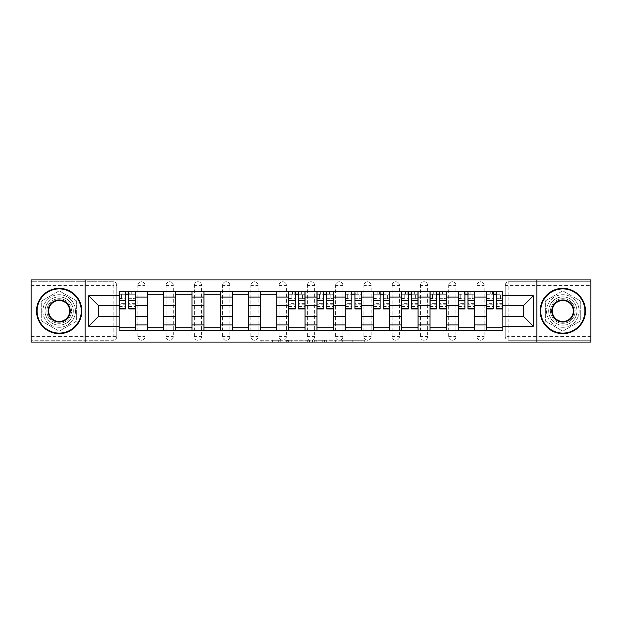 <?xml version="1.0" encoding="UTF-8"?>
<svg xmlns="http://www.w3.org/2000/svg" width="622" height="622" viewBox="0 0 622 622"><rect width="100%" height="100%" fill="white"/><g stroke="black" fill="none" stroke-linecap="round" stroke-linejoin="round"><path stroke-width="0.47" stroke-dasharray="3.11 2.33" d="M282.015 342.069L261.878 342.069L282.015 342.069L282.015 340.257L272.63 340.257L272.63 342.069L272.63 340.257L282.015 340.257L282.015 342.069L282.015 340.257L272.63 340.257L272.63 342.069L272.63 340.257L282.015 340.257L261.878 340.257L282.015 340.257M476.95 285.366A3.623 3.623 0 0 1 480.573 281.743A3.623 3.623 0 0 1 484.196 285.366A3.623 3.623 0 0 0 480.573 281.743A3.623 3.623 0 0 0 476.95 285.366L476.95 336.634A3.623 3.623 0 0 0 480.573 340.257A3.623 3.623 0 0 0 484.196 336.634L484.196 285.366A3.623 3.623 0 0 0 480.573 281.743A3.623 3.623 0 0 0 476.95 285.366L476.95 336.634A3.623 3.623 0 0 0 480.573 340.257A3.623 3.623 0 0 0 484.196 336.634L484.196 285.366L476.95 285.366M448.687 285.366A3.623 3.623 0 0 1 452.311 281.743A3.623 3.623 0 0 1 455.934 285.366A3.623 3.623 0 0 0 452.311 281.743A3.623 3.623 0 0 0 448.687 285.366L448.687 336.634A3.623 3.623 0 0 0 452.311 340.257A3.623 3.623 0 0 0 455.934 336.634L455.934 285.366A3.623 3.623 0 0 0 452.311 281.743A3.623 3.623 0 0 0 448.687 285.366L448.687 336.634A3.623 3.623 0 0 0 452.311 340.257A3.623 3.623 0 0 0 455.934 336.634L455.934 285.366L448.687 285.366M420.425 285.366A3.623 3.623 0 0 1 424.048 281.743A3.623 3.623 0 0 1 427.672 285.366A3.623 3.623 0 0 0 424.048 281.743A3.623 3.623 0 0 0 420.425 285.366L420.425 336.634A3.623 3.623 0 0 0 424.048 340.257A3.623 3.623 0 0 0 427.672 336.634L427.672 285.366A3.623 3.623 0 0 0 424.048 281.743A3.623 3.623 0 0 0 420.425 285.366L420.425 336.634A3.623 3.623 0 0 0 424.048 340.257A3.623 3.623 0 0 0 427.672 336.634L427.672 285.366L420.425 285.366M392.163 285.366A3.623 3.623 0 0 1 395.786 281.743A3.623 3.623 0 0 1 399.41 285.366A3.623 3.623 0 0 0 395.786 281.743A3.623 3.623 0 0 0 392.163 285.366L392.163 336.634A3.623 3.623 0 0 0 395.786 340.257A3.623 3.623 0 0 0 399.41 336.634L399.41 285.366A3.623 3.623 0 0 0 395.786 281.743A3.623 3.623 0 0 0 392.163 285.366L392.163 336.634A3.623 3.623 0 0 0 395.786 340.257A3.623 3.623 0 0 0 399.41 336.634L399.41 285.366L392.163 285.366M363.901 285.366A3.623 3.623 0 0 1 367.524 281.743A3.623 3.623 0 0 1 371.147 285.366A3.623 3.623 0 0 0 367.524 281.743A3.623 3.623 0 0 0 363.901 285.366L363.901 336.634A3.623 3.623 0 0 0 367.524 340.257A3.623 3.623 0 0 0 371.147 336.634L371.147 285.366A3.623 3.623 0 0 0 367.524 281.743A3.623 3.623 0 0 0 363.901 285.366L363.901 336.634A3.623 3.623 0 0 0 367.524 340.257A3.623 3.623 0 0 0 371.147 336.634L371.147 285.366L363.901 285.366M335.639 285.366A3.623 3.623 0 0 1 339.262 281.743A3.623 3.623 0 0 1 342.885 285.366A3.623 3.623 0 0 0 339.262 281.743A3.623 3.623 0 0 0 335.639 285.366L335.639 336.634A3.623 3.623 0 0 0 339.262 340.257A3.623 3.623 0 0 0 342.885 336.634L342.885 285.366A3.623 3.623 0 0 0 339.262 281.743A3.623 3.623 0 0 0 335.639 285.366L335.639 336.634A3.623 3.623 0 0 0 339.262 340.257A3.623 3.623 0 0 0 342.885 336.634L342.885 285.366L335.639 285.366M307.377 285.366A3.623 3.623 0 0 1 311 281.743A3.623 3.623 0 0 1 314.623 285.366A3.623 3.623 0 0 0 311 281.743A3.623 3.623 0 0 0 307.377 285.366L307.377 336.634A3.623 3.623 0 0 0 311 340.257A3.623 3.623 0 0 0 314.623 336.634L314.623 285.366A3.623 3.623 0 0 0 311 281.743A3.623 3.623 0 0 0 307.377 285.366L307.377 336.634A3.623 3.623 0 0 0 311 340.257A3.623 3.623 0 0 0 314.623 336.634L314.623 285.366L307.377 285.366M279.115 285.366A3.623 3.623 0 0 1 282.738 281.743A3.623 3.623 0 0 1 286.361 285.366A3.623 3.623 0 0 0 282.738 281.743A3.623 3.623 0 0 0 279.115 285.366L279.115 336.634A3.623 3.623 0 0 0 282.738 340.257A3.623 3.623 0 0 0 286.361 336.634L286.361 285.366A3.623 3.623 0 0 0 282.738 281.743A3.623 3.623 0 0 0 279.115 285.366L279.115 336.634A3.623 3.623 0 0 0 282.738 340.257A3.623 3.623 0 0 0 286.361 336.634L286.361 285.366L279.115 285.366M250.853 285.366A3.623 3.623 0 0 1 254.476 281.743A3.623 3.623 0 0 1 258.099 285.366A3.623 3.623 0 0 0 254.476 281.743A3.623 3.623 0 0 0 250.853 285.366L250.853 336.634A3.623 3.623 0 0 0 254.476 340.257A3.623 3.623 0 0 0 258.099 336.634L258.099 285.366A3.623 3.623 0 0 0 254.476 281.743A3.623 3.623 0 0 0 250.853 285.366L250.853 336.634A3.623 3.623 0 0 0 254.476 340.257A3.623 3.623 0 0 0 258.099 336.634L258.099 285.366L250.853 285.366M222.59 285.366A3.623 3.623 0 0 1 226.214 281.743A3.623 3.623 0 0 1 229.837 285.366A3.623 3.623 0 0 0 226.214 281.743A3.623 3.623 0 0 0 222.59 285.366L222.59 336.634A3.623 3.623 0 0 0 226.214 340.257A3.623 3.623 0 0 0 229.837 336.634L229.837 285.366A3.623 3.623 0 0 0 226.214 281.743A3.623 3.623 0 0 0 222.59 285.366L222.59 336.634A3.623 3.623 0 0 0 226.214 340.257A3.623 3.623 0 0 0 229.837 336.634L229.837 285.366L222.59 285.366M194.328 285.366A3.623 3.623 0 0 1 197.951 281.743A3.623 3.623 0 0 1 201.575 285.366A3.623 3.623 0 0 0 197.951 281.743A3.623 3.623 0 0 0 194.328 285.366L194.328 336.634A3.623 3.623 0 0 0 197.951 340.257A3.623 3.623 0 0 0 201.575 336.634L201.575 285.366A3.623 3.623 0 0 0 197.951 281.743A3.623 3.623 0 0 0 194.328 285.366L194.328 336.634A3.623 3.623 0 0 0 197.951 340.257A3.623 3.623 0 0 0 201.575 336.634L201.575 285.366L194.328 285.366M166.066 285.366A3.623 3.623 0 0 1 169.689 281.743A3.623 3.623 0 0 1 173.313 285.366A3.623 3.623 0 0 0 169.689 281.743A3.623 3.623 0 0 0 166.066 285.366L166.066 336.634A3.623 3.623 0 0 0 169.689 340.257A3.623 3.623 0 0 0 173.313 336.634L173.313 285.366A3.623 3.623 0 0 0 169.689 281.743A3.623 3.623 0 0 0 166.066 285.366L166.066 336.634A3.623 3.623 0 0 0 169.689 340.257A3.623 3.623 0 0 0 173.313 336.634L173.313 285.366L166.066 285.366M137.804 285.366A3.623 3.623 0 0 1 141.427 281.743A3.623 3.623 0 0 1 145.05 285.366A3.623 3.623 0 0 0 141.427 281.743A3.623 3.623 0 0 0 137.804 285.366L137.804 336.634A3.623 3.623 0 0 0 141.427 340.257A3.623 3.623 0 0 0 145.05 336.634L145.05 285.366A3.623 3.623 0 0 0 141.427 281.743A3.623 3.623 0 0 0 137.804 285.366L137.804 336.634A3.623 3.623 0 0 0 141.427 340.257A3.623 3.623 0 0 0 145.05 336.634L145.05 285.366L137.804 285.366M59.183 325.127A14.127 14.127 0 0 1 45.048 311A14.127 14.127 0 0 1 59.183 296.873A14.127 14.127 0 0 1 73.31 311A14.127 14.127 0 0 1 59.183 325.127A14.127 14.127 0 0 1 45.048 311A14.127 14.127 0 0 1 59.183 296.873A14.127 14.127 0 0 1 73.31 311A14.127 14.127 0 0 1 59.183 325.127M562.817 325.127A14.127 14.127 0 0 1 548.69 311A14.127 14.127 0 0 1 562.817 296.873A14.127 14.127 0 0 1 576.952 311A14.127 14.127 0 0 1 562.817 325.127A14.127 14.127 0 0 1 548.69 311A14.127 14.127 0 0 1 562.817 296.873A14.127 14.127 0 0 1 576.952 311A14.127 14.127 0 0 1 562.817 325.127M362.968 342.069L341.983 342.069L362.968 342.069L362.968 340.257L353.988 340.257L364.749 340.257L364.749 342.069L364.749 340.257L341.983 340.257L364.749 340.257L364.749 342.069L364.749 340.257L362.968 340.257L362.968 342.069M352.207 342.069L342.699 342.069L352.207 342.069L352.207 340.257L353.988 340.257L352.207 340.257L352.207 342.069L352.207 340.257L342.699 340.257L342.699 342.069L342.699 340.257L352.207 340.257L352.207 342.069M340.211 342.069L341.983 342.069L340.211 342.069L340.211 340.257L341.983 340.257L340.211 340.257L340.211 342.069M260.097 342.069L261.878 342.069L260.097 342.069L260.097 340.257L261.878 340.257L260.097 340.257L260.097 342.069M590.9 336.634L508.835 336.634L508.835 340.257L590.9 340.257L590.9 342.069L31.1 342.069L31.1 340.257L113.165 340.257A3.623 3.623 0 0 0 116.788 336.634L116.788 285.366A3.623 3.623 0 0 0 113.165 281.743A3.623 3.623 0 0 1 116.788 285.366A3.623 3.623 0 0 0 113.165 281.743L31.1 281.743L31.1 279.931L590.9 279.931L590.9 281.743L508.835 281.743A3.623 3.623 0 0 0 505.212 285.366L505.212 336.634A3.623 3.623 0 0 0 508.835 340.257A3.623 3.623 0 0 1 505.212 336.634A3.623 3.623 0 0 0 508.835 340.257L590.9 340.257L590.9 281.743L508.835 281.743A3.623 3.623 0 0 0 505.212 285.366L505.212 336.634L508.835 336.634L508.835 285.366L590.9 285.366M309.445 342.069L307.665 342.069L309.445 342.069L309.445 340.257L309.445 342.069M286.68 342.069L307.665 342.069L284.907 342.069L286.68 342.069L286.68 340.257L309.445 340.257L284.907 340.257L284.907 342.069L284.907 340.257L286.68 340.257L286.68 342.069M314.335 342.069L337.093 342.069L312.555 342.069L314.335 342.069L314.335 340.257L337.093 340.257L337.093 342.069L337.093 340.257L326.34 340.257L326.34 342.069M116.788 336.634L116.788 285.366L113.165 285.366L113.165 336.634L31.1 336.634L31.1 340.257L113.165 340.257A3.623 3.623 0 0 0 116.788 336.634A3.623 3.623 0 0 1 113.165 340.257L113.165 336.634L116.788 336.634M31.1 285.366L113.165 285.366L113.165 281.743L31.1 281.743L31.1 336.634M486.552 291.524L502.856 291.524L502.856 294.245L486.552 294.245L486.552 291.524L474.594 291.524L474.594 294.245L458.29 294.245L458.29 291.524L446.332 291.524L446.332 294.245L430.027 294.245L430.027 291.524L418.07 291.524L418.07 294.245L401.765 294.245L401.765 291.524L389.807 291.524L389.807 294.245L373.503 294.245L373.503 291.524L361.545 291.524L361.545 294.245L345.241 294.245L345.241 291.524L333.283 291.524L333.283 294.245L316.979 294.245L316.979 291.524L305.021 291.524L305.021 294.245L288.717 294.245L288.717 291.524L276.759 291.524L276.759 294.245L260.455 294.245L260.455 291.524L248.497 291.524L248.497 294.245L232.193 294.245L232.193 291.524L220.235 291.524L220.235 294.245L203.93 294.245L203.93 291.524L191.973 291.524L191.973 294.245L175.668 294.245L175.668 291.524L163.71 291.524L163.71 294.245L147.406 294.245L147.406 291.524L135.448 291.524L135.448 294.245L119.144 294.245L119.144 327.755L135.448 327.755L135.448 294.245M135.448 327.755L135.448 330.476L147.406 330.476L147.406 327.755L163.71 327.755L163.71 294.245M147.406 294.245L147.406 327.755M163.71 327.755L163.71 330.476L175.668 330.476L175.668 327.755L191.973 327.755L191.973 294.245M175.668 294.245L175.668 327.755M191.973 327.755L191.973 330.476L203.93 330.476L203.93 327.755L220.235 327.755L220.235 294.245M203.93 294.245L203.93 327.755M220.235 327.755L220.235 330.476L232.193 330.476L232.193 327.755L248.497 327.755L248.497 294.245M232.193 294.245L232.193 327.755M248.497 327.755L248.497 330.476L260.455 330.476L260.455 327.755L276.759 327.755L276.759 294.245M260.455 294.245L260.455 327.755M276.759 327.755L276.759 330.476L288.717 330.476L288.717 327.755L305.021 327.755L305.021 294.245M288.717 294.245L288.717 327.755M305.021 327.755L305.021 330.476L316.979 330.476L316.979 327.755L333.283 327.755L333.283 294.245M316.979 294.245L316.979 327.755M333.283 327.755L333.283 330.476L345.241 330.476L345.241 327.755L361.545 327.755L361.545 294.245M345.241 294.245L345.241 327.755M361.545 327.755L361.545 330.476L373.503 330.476L373.503 327.755L389.807 327.755L389.807 294.245M373.503 294.245L373.503 327.755M389.807 327.755L389.807 330.476L401.765 330.476L401.765 327.755L418.07 327.755L418.07 294.245M401.765 294.245L401.765 327.755M418.07 327.755L418.07 330.476L430.027 330.476L430.027 327.755L446.332 327.755L446.332 294.245M430.027 294.245L430.027 327.755M446.332 327.755L446.332 330.476L458.29 330.476L458.29 327.755L474.594 327.755L474.594 294.245M458.29 294.245L458.29 327.755M474.594 327.755L474.594 330.476L486.552 330.476L486.552 327.755L502.856 327.755L502.856 294.245M486.552 294.245L486.552 327.755M474.594 316.614L486.552 316.614M446.332 316.614L458.29 316.614M418.07 316.614L430.027 316.614M389.807 316.614L401.765 316.614M361.545 316.614L373.503 316.614M333.283 316.614L345.241 316.614M305.021 316.614L316.979 316.614M276.759 316.614L288.717 316.614M248.497 316.614L260.455 316.614M220.235 316.614L232.193 316.614M191.973 316.614L203.93 316.614M163.71 316.614L175.668 316.614M135.448 316.614L147.406 316.614M486.552 305.386L474.594 305.386M458.29 305.386L446.332 305.386M430.027 305.386L418.07 305.386M401.765 305.386L389.807 305.386M373.503 305.386L361.545 305.386M345.241 305.386L333.283 305.386M316.979 305.386L305.021 305.386M288.717 305.386L276.759 305.386M260.455 305.386L248.497 305.386M232.193 305.386L220.235 305.386M203.93 305.386L191.973 305.386M175.668 305.386L163.71 305.386M147.406 305.386L135.448 305.386M119.144 305.386L98.315 305.386L98.315 316.614L119.144 316.614M85.09 342.069L85.09 279.931M76.661 300.908L59.183 290.816L41.697 300.908L41.697 321.092L59.183 331.184L76.661 321.092L76.661 300.908L59.183 290.816L41.697 300.908L41.697 321.092L59.183 331.184L76.661 321.092L76.661 300.908M536.91 342.069L536.91 279.931M580.303 300.908L562.817 290.816L545.338 300.908L545.338 321.092L562.817 331.184L580.303 321.092L580.303 300.908L562.817 290.816L545.338 300.908L545.338 321.092L562.817 331.184L580.303 321.092L580.303 300.908M502.856 316.614L523.685 316.614L523.685 305.386L502.856 305.386M135.448 330.476L119.144 330.476L119.144 327.755M119.144 294.245L119.144 291.524L135.448 291.524M147.406 291.524L163.71 291.524M175.668 291.524L191.973 291.524M203.93 291.524L220.235 291.524M232.193 291.524L248.497 291.524M260.455 291.524L276.759 291.524M288.717 291.524L305.021 291.524M316.979 291.524L333.283 291.524M345.241 291.524L361.545 291.524M373.503 291.524L389.807 291.524M401.765 291.524L418.07 291.524M430.027 291.524L446.332 291.524M458.29 291.524L474.594 291.524M502.856 327.755L502.856 330.476L486.552 330.476M474.594 330.476L458.29 330.476M446.332 330.476L430.027 330.476M418.07 330.476L401.765 330.476M389.807 330.476L373.503 330.476M361.545 330.476L345.241 330.476M333.283 330.476L316.979 330.476M305.021 330.476L288.717 330.476M276.759 330.476L260.455 330.476M248.497 330.476L232.193 330.476M220.235 330.476L203.93 330.476M191.973 330.476L175.668 330.476M163.71 330.476L147.406 330.476M119.237 294.245L125.761 294.245M128.84 294.245L135.363 294.245M484.196 336.634A3.623 3.623 0 0 1 480.573 340.257A3.623 3.623 0 0 1 476.95 336.634L484.196 336.634M455.934 336.634A3.623 3.623 0 0 1 452.311 340.257A3.623 3.623 0 0 1 448.687 336.634L455.934 336.634M427.672 336.634A3.623 3.623 0 0 1 424.048 340.257A3.623 3.623 0 0 1 420.425 336.634L427.672 336.634M399.41 336.634A3.623 3.623 0 0 1 395.786 340.257A3.623 3.623 0 0 1 392.163 336.634L399.41 336.634M371.147 336.634A3.623 3.623 0 0 1 367.524 340.257A3.623 3.623 0 0 1 363.901 336.634L371.147 336.634M342.885 336.634A3.623 3.623 0 0 1 339.262 340.257A3.623 3.623 0 0 1 335.639 336.634L342.885 336.634M314.623 336.634A3.623 3.623 0 0 1 311 340.257A3.623 3.623 0 0 1 307.377 336.634L314.623 336.634M286.361 336.634A3.623 3.623 0 0 1 282.738 340.257A3.623 3.623 0 0 1 279.115 336.634L286.361 336.634M258.099 336.634A3.623 3.623 0 0 1 254.476 340.257A3.623 3.623 0 0 1 250.853 336.634L258.099 336.634M229.837 336.634A3.623 3.623 0 0 1 226.214 340.257A3.623 3.623 0 0 1 222.59 336.634L229.837 336.634M201.575 336.634A3.623 3.623 0 0 1 197.951 340.257A3.623 3.623 0 0 1 194.328 336.634L201.575 336.634M173.313 336.634A3.623 3.623 0 0 1 169.689 340.257A3.623 3.623 0 0 1 166.066 336.634L173.313 336.634M145.05 336.634A3.623 3.623 0 0 1 141.427 340.257A3.623 3.623 0 0 1 137.804 336.634L145.05 336.634M288.81 294.245L295.326 294.245M298.412 294.245L304.928 294.245M317.072 294.245L323.588 294.245M326.674 294.245L333.19 294.245M345.334 294.245L351.85 294.245M354.929 294.245L361.452 294.245M373.589 294.245L380.112 294.245M383.191 294.245L389.714 294.245M401.851 294.245L408.374 294.245M411.453 294.245L417.976 294.245M430.113 294.245L436.636 294.245M439.715 294.245L446.238 294.245M458.375 294.245L464.898 294.245M467.977 294.245L474.5 294.245M486.637 294.245L493.16 294.245M496.239 294.245L502.763 294.245M288.639 342.069L291.22 342.069L288.639 342.069L288.639 340.257L287.395 340.257L287.395 342.069L287.395 340.257L291.22 340.257L288.639 340.257L288.639 342.069M291.22 342.069L296.904 342.069L291.22 342.069L291.22 340.257L296.904 340.257L296.904 342.069L296.904 340.257L291.22 340.257L291.22 342.069M314.335 340.257L324.56 340.257L324.56 342.069L324.56 340.257L322.779 340.257L324.56 340.257L324.56 342.069L324.56 340.257L326.34 340.257M315.043 340.257L315.043 342.069L315.043 340.257M312.555 340.257L312.555 342.069L312.555 340.257M135.363 303.342L128.84 303.342L128.84 294.058L135.363 294.058L135.363 291.702L129.384 291.702L129.384 294.058L135.363 294.058L133.007 294.058L133.007 298.591L135.363 298.591L135.363 294.058L135.363 298.591L133.007 298.591L133.007 294.058L135.363 294.058L135.363 308.916M119.237 306.56L125.761 306.56L125.761 303.342L119.237 303.342L119.237 294.058L129.384 294.058L129.384 291.702L119.237 291.702L119.237 298.591L121.593 298.591L121.593 294.058L119.237 294.058L119.237 298.591L121.593 298.591L121.593 294.058L119.237 294.058L125.761 294.058L125.761 291.702M128.84 303.342L128.84 304.803L135.363 304.803M128.84 304.803L128.84 308.916M119.237 298.288L125.761 298.288L125.761 294.058M125.761 298.288L125.761 306.56M125.761 303.342L125.761 308.916M119.237 303.342L119.237 304.803L125.761 304.803M119.237 304.803L119.237 308.916M128.84 294.058L128.84 291.702M125.216 291.702L125.216 294.058L125.216 291.702M59.183 288.351A22.649 22.649 0 0 1 81.824 311A22.649 22.649 0 0 1 59.183 333.649A22.649 22.649 0 0 1 36.535 311A22.649 22.649 0 0 1 59.183 288.351A22.649 22.649 0 0 1 81.824 311A22.649 22.649 0 0 1 59.183 333.649A22.649 22.649 0 0 1 36.535 311A22.649 22.649 0 0 1 59.183 288.351A22.649 22.649 0 0 1 81.824 311A22.649 22.649 0 0 1 59.183 333.649A22.649 22.649 0 0 1 36.535 311A22.649 22.649 0 0 1 59.183 288.351M59.183 327.304A16.304 16.304 0 0 0 75.487 311A16.304 16.304 0 0 0 59.183 294.696A16.304 16.304 0 0 1 75.487 311A16.304 16.304 0 0 1 59.183 327.304A16.304 16.304 0 0 1 42.879 311A16.304 16.304 0 0 1 59.183 294.696A16.304 16.304 0 0 0 42.879 311A16.304 16.304 0 0 0 59.183 327.304M59.183 321.504A10.504 10.504 0 0 1 48.672 311A10.504 10.504 0 0 1 59.183 300.496A10.504 10.504 0 0 1 69.687 311A10.504 10.504 0 0 1 59.183 321.504M59.183 298.684A12.316 12.316 0 0 1 71.499 311A12.316 12.316 0 0 1 59.183 323.316A12.316 12.316 0 0 1 46.86 311A12.316 12.316 0 0 1 59.183 298.684A12.316 12.316 0 0 1 71.499 311A12.316 12.316 0 0 1 59.183 323.316A12.316 12.316 0 0 1 46.86 311A12.316 12.316 0 0 1 59.183 298.684M562.817 288.351A22.649 22.649 0 0 1 585.465 311A22.649 22.649 0 0 1 562.817 333.649A22.649 22.649 0 0 1 540.176 311A22.649 22.649 0 0 1 562.817 288.351A22.649 22.649 0 0 1 585.465 311A22.649 22.649 0 0 1 562.817 333.649A22.649 22.649 0 0 1 540.176 311A22.649 22.649 0 0 1 562.817 288.351A22.649 22.649 0 0 1 585.465 311A22.649 22.649 0 0 1 562.817 333.649A22.649 22.649 0 0 1 540.176 311A22.649 22.649 0 0 1 562.817 288.351M562.817 327.304A16.304 16.304 0 0 0 579.121 311A16.304 16.304 0 0 0 562.817 294.696A16.304 16.304 0 0 1 579.121 311A16.304 16.304 0 0 1 562.817 327.304A16.304 16.304 0 0 1 546.513 311A16.304 16.304 0 0 1 562.817 294.696A16.304 16.304 0 0 0 546.513 311A16.304 16.304 0 0 0 562.817 327.304M562.817 321.504A10.504 10.504 0 0 1 552.313 311A10.504 10.504 0 0 1 562.817 300.496A10.504 10.504 0 0 1 573.328 311A10.504 10.504 0 0 1 562.817 321.504M562.817 298.684A12.316 12.316 0 0 1 575.14 311A12.316 12.316 0 0 1 562.817 323.316A12.316 12.316 0 0 1 550.501 311A12.316 12.316 0 0 1 562.817 298.684A12.316 12.316 0 0 1 575.14 311A12.316 12.316 0 0 1 562.817 323.316A12.316 12.316 0 0 1 550.501 311A12.316 12.316 0 0 1 562.817 298.684M304.928 303.342L298.412 303.342L298.412 294.058L304.928 294.058L304.928 291.702L298.949 291.702L298.949 294.058L304.928 294.058L302.58 294.058L302.58 298.591L304.928 298.591L304.928 294.058L304.928 298.591L302.58 298.591L302.58 294.058L304.928 294.058L304.928 308.916M288.81 306.56L295.326 306.56L295.326 303.342L288.81 303.342L288.81 294.058L298.949 294.058L298.949 291.702L288.81 291.702L288.81 298.591L291.166 298.591L291.166 294.058L288.81 294.058L288.81 298.591L291.166 298.591L291.166 294.058L288.81 294.058L295.326 294.058L295.326 291.702M298.412 303.342L298.412 304.803L304.928 304.803M298.412 304.803L298.412 308.916M288.81 298.288L295.326 298.288L295.326 294.058M295.326 298.288L295.326 306.56M295.326 303.342L295.326 308.916M288.81 303.342L288.81 304.803L295.326 304.803M288.81 304.803L288.81 308.916M298.412 294.058L298.412 291.702M294.789 291.702L294.789 294.058L294.789 291.702M333.19 303.342L326.674 303.342L326.674 294.058L333.19 294.058L333.19 291.702L327.211 291.702L327.211 294.058L333.19 294.058L330.834 294.058L330.834 298.591L333.19 298.591L333.19 294.058L333.19 298.591L330.834 298.591L330.834 294.058L333.19 294.058L333.19 308.916M317.072 306.56L323.588 306.56L323.588 303.342L317.072 303.342L317.072 294.058L327.211 294.058L327.211 291.702L317.072 291.702L317.072 298.591L319.42 298.591L319.42 294.058L317.072 294.058L317.072 298.591L319.42 298.591L319.42 294.058L317.072 294.058L323.588 294.058L323.588 291.702M326.674 303.342L326.674 304.803L333.19 304.803M326.674 304.803L326.674 308.916M317.072 298.288L323.588 298.288L323.588 294.058M323.588 298.288L323.588 306.56M323.588 303.342L323.588 308.916M317.072 303.342L317.072 304.803L323.588 304.803M317.072 304.803L317.072 308.916M326.674 294.058L326.674 291.702M323.051 291.702L323.051 294.058L323.051 291.702M361.452 303.342L354.929 303.342L354.929 294.058L361.452 294.058L361.452 291.702L355.473 291.702L355.473 294.058L361.452 294.058L359.096 294.058L359.096 298.591L361.452 298.591L361.452 294.058L361.452 298.591L359.096 298.591L359.096 294.058L361.452 294.058L361.452 308.916M345.334 306.56L351.85 306.56L351.85 303.342L345.334 303.342L345.334 294.058L355.473 294.058L355.473 291.702L345.334 291.702L345.334 298.591L347.682 298.591L347.682 294.058L345.334 294.058L345.334 298.591L347.682 298.591L347.682 294.058L345.334 294.058L351.85 294.058L351.85 291.702M354.929 303.342L354.929 304.803L361.452 304.803M354.929 304.803L354.929 308.916M345.334 298.288L351.85 298.288L351.85 294.058M351.85 298.288L351.85 306.56M351.85 303.342L351.85 308.916M345.334 303.342L345.334 304.803L351.85 304.803M345.334 304.803L345.334 308.916M354.929 294.058L354.929 291.702M351.306 291.702L351.306 294.058L351.306 291.702M389.714 303.342L383.191 303.342L383.191 294.058L389.714 294.058L389.714 291.702L383.735 291.702L383.735 294.058L389.714 294.058L387.358 294.058L387.358 298.591L389.714 298.591L389.714 294.058L389.714 298.591L387.358 298.591L387.358 294.058L389.714 294.058L389.714 308.916M373.589 306.56L380.112 306.56L380.112 303.342L373.589 303.342L373.589 294.058L383.735 294.058L383.735 291.702L373.589 291.702L373.589 298.591L375.945 298.591L375.945 294.058L373.589 294.058L373.589 298.591L375.945 298.591L375.945 294.058L373.589 294.058L380.112 294.058L380.112 291.702M383.191 303.342L383.191 304.803L389.714 304.803M383.191 304.803L383.191 308.916M373.589 298.288L380.112 298.288L380.112 294.058M380.112 298.288L380.112 306.56M380.112 303.342L380.112 308.916M373.589 303.342L373.589 304.803L380.112 304.803M373.589 304.803L373.589 308.916M383.191 294.058L383.191 291.702M379.568 291.702L379.568 294.058L379.568 291.702M417.976 303.342L411.453 303.342L411.453 294.058L417.976 294.058L417.976 291.702L411.997 291.702L411.997 294.058L417.976 294.058L415.62 294.058L415.62 298.591L417.976 298.591L417.976 294.058L417.976 298.591L415.62 298.591L415.62 294.058L417.976 294.058L417.976 308.916M401.851 306.56L408.374 306.56L408.374 303.342L401.851 303.342L401.851 294.058L411.997 294.058L411.997 291.702L401.851 291.702L401.851 298.591L404.207 298.591L404.207 294.058L401.851 294.058L401.851 298.591L404.207 298.591L404.207 294.058L401.851 294.058L408.374 294.058L408.374 291.702M411.453 303.342L411.453 304.803L417.976 304.803M411.453 304.803L411.453 308.916M401.851 298.288L408.374 298.288L408.374 294.058M408.374 298.288L408.374 306.56M408.374 303.342L408.374 308.916M401.851 303.342L401.851 304.803L408.374 304.803M401.851 304.803L401.851 308.916M411.453 294.058L411.453 291.702M407.83 291.702L407.83 294.058L407.83 291.702M446.238 303.342L439.715 303.342L439.715 294.058L446.238 294.058L446.238 291.702L440.259 291.702L440.259 294.058L446.238 294.058L443.883 294.058L443.883 298.591L446.238 298.591L446.238 294.058L446.238 298.591L443.883 298.591L443.883 294.058L446.238 294.058L446.238 308.916M430.113 306.56L436.636 306.56L436.636 303.342L430.113 303.342L430.113 294.058L440.259 294.058L440.259 291.702L430.113 291.702L430.113 298.591L432.469 298.591L432.469 294.058L430.113 294.058L430.113 298.591L432.469 298.591L432.469 294.058L430.113 294.058L436.636 294.058L436.636 291.702M439.715 303.342L439.715 304.803L446.238 304.803M439.715 304.803L439.715 308.916M430.113 298.288L436.636 298.288L436.636 294.058M436.636 298.288L436.636 306.56M436.636 303.342L436.636 308.916M430.113 303.342L430.113 304.803L436.636 304.803M430.113 304.803L430.113 308.916M439.715 294.058L439.715 291.702M436.092 291.702L436.092 294.058L436.092 291.702M474.5 303.342L467.977 303.342L467.977 294.058L474.5 294.058L474.5 291.702L468.522 291.702L468.522 294.058L474.5 294.058L472.145 294.058L472.145 298.591L474.5 298.591L474.5 294.058L474.5 298.591L472.145 298.591L472.145 294.058L474.5 294.058L474.5 308.916M458.375 306.56L464.898 306.56L464.898 303.342L458.375 303.342L458.375 294.058L468.522 294.058L468.522 291.702L458.375 291.702L458.375 298.591L460.731 298.591L460.731 294.058L458.375 294.058L458.375 298.591L460.731 298.591L460.731 294.058L458.375 294.058L464.898 294.058L464.898 291.702M467.977 303.342L467.977 304.803L474.5 304.803M467.977 304.803L467.977 308.916M458.375 298.288L464.898 298.288L464.898 294.058M464.898 298.288L464.898 306.56M464.898 303.342L464.898 308.916M458.375 303.342L458.375 304.803L464.898 304.803M458.375 304.803L458.375 308.916M467.977 294.058L467.977 291.702M464.354 291.702L464.354 294.058L464.354 291.702M502.763 303.342L496.239 303.342L496.239 294.058L502.763 294.058L502.763 291.702L496.784 291.702L496.784 294.058L502.763 294.058L500.407 294.058L500.407 298.591L502.763 298.591L502.763 294.058L502.763 298.591L500.407 298.591L500.407 294.058L502.763 294.058L502.763 308.916M486.637 306.56L493.16 306.56L493.16 303.342L486.637 303.342L486.637 294.058L496.784 294.058L496.784 291.702L486.637 291.702L486.637 298.591L488.993 298.591L488.993 294.058L486.637 294.058L486.637 298.591L488.993 298.591L488.993 294.058L486.637 294.058L493.16 294.058L493.16 291.702M496.239 303.342L496.239 304.803L502.763 304.803M496.239 304.803L496.239 308.916M486.637 298.288L493.16 298.288L493.16 294.058M493.16 298.288L493.16 306.56M493.16 303.342L493.16 308.916M486.637 303.342L486.637 304.803L493.16 304.803M486.637 304.803L486.637 308.916M496.239 294.058L496.239 291.702M492.616 291.702L492.616 294.058L492.616 291.702M280.771 340.257L280.771 342.069L280.771 340.257M508.835 281.743A3.623 3.623 0 0 0 505.212 285.366L508.835 285.366L508.835 281.743M278.322 340.257L278.322 342.069L278.322 340.257M261.878 340.257L261.878 342.069L261.878 340.257M307.665 340.257L307.665 342.069L307.665 340.257M335.32 340.257L335.32 342.069L335.32 340.257M322.779 340.257L322.779 342.069L322.779 340.257M316.823 340.257L316.823 342.069L316.823 340.257M353.988 340.257L353.988 342.069L353.988 340.257M341.983 340.257L341.983 342.069L341.983 340.257M131.74 291.702L131.74 294.058M128.84 298.288L135.363 298.288M128.84 306.071L135.363 306.071M119.237 306.071L125.761 306.071M122.861 291.702L122.861 294.058M301.305 291.702L301.305 294.058M298.412 298.288L304.928 298.288M298.412 306.071L304.928 306.071M288.81 306.071L295.326 306.071M292.433 291.702L292.433 294.058M329.567 291.702L329.567 294.058M326.674 298.288L333.19 298.288M326.674 306.071L333.19 306.071M317.072 306.071L323.588 306.071M320.695 291.702L320.695 294.058M357.829 291.702L357.829 294.058M354.929 298.288L361.452 298.288M354.929 306.071L361.452 306.071M345.334 306.071L351.85 306.071M348.958 291.702L348.958 294.058M386.091 291.702L386.091 294.058M383.191 298.288L389.714 298.288M383.191 306.071L389.714 306.071M373.589 306.071L380.112 306.071M377.22 291.702L377.22 294.058M414.353 291.702L414.353 294.058M411.453 298.288L417.976 298.288M411.453 306.071L417.976 306.071M401.851 306.071L408.374 306.071M405.474 291.702L405.474 294.058M442.615 291.702L442.615 294.058M439.715 298.288L446.238 298.288M439.715 306.071L446.238 306.071M430.113 306.071L436.636 306.071M433.736 291.702L433.736 294.058M470.877 291.702L470.877 294.058M467.977 298.288L474.5 298.288M467.977 306.071L474.5 306.071M458.375 306.071L464.898 306.071M461.998 291.702L461.998 294.058M499.139 291.702L499.139 294.058M496.239 298.288L502.763 298.288M496.239 306.071L502.763 306.071M486.637 306.071L493.16 306.071M490.26 291.702L490.26 294.058M128.84 306.56L135.363 306.56M298.412 306.56L304.928 306.56M326.674 306.56L333.19 306.56M354.929 306.56L361.452 306.56M383.191 306.56L389.714 306.56M411.453 306.56L417.976 306.56M439.715 306.56L446.238 306.56M467.977 306.56L474.5 306.56M496.239 306.56L502.763 306.56"/><path stroke-width="0.93" d="M536.91 342.069L590.9 342.069L590.9 279.931L31.1 279.931L31.1 342.069L536.91 342.069L536.91 279.931M147.406 330.476L147.406 297.052L135.448 297.052L135.448 330.476M135.448 297.052L135.448 291.524M147.406 297.052L147.406 291.524M163.71 291.524L163.71 330.476M175.668 330.476L175.668 291.524M191.973 291.524L191.973 330.476M203.93 330.476L203.93 291.524M220.235 291.524L220.235 330.476M232.193 330.476L232.193 291.524M248.497 291.524L248.497 330.476M260.455 330.476L260.455 291.524M276.759 291.524L276.759 330.476M288.717 330.476L288.717 291.524M305.021 291.524L305.021 330.476M316.979 330.476L316.979 291.524M333.283 291.524L333.283 330.476M345.241 330.476L345.241 291.524M361.545 291.524L361.545 330.476M373.503 330.476L373.503 291.524M389.807 291.524L389.807 330.476M401.765 330.476L401.765 291.524M418.07 291.524L418.07 330.476M430.027 330.476L430.027 291.524M446.332 291.524L446.332 330.476M458.29 330.476L458.29 291.524M474.594 291.524L474.594 330.476M486.552 330.476L486.552 291.524M486.552 316.614L474.594 316.614M458.29 316.614L446.332 316.614M430.027 316.614L418.07 316.614M401.765 316.614L389.807 316.614M373.503 316.614L361.545 316.614M345.241 316.614L333.283 316.614M316.979 316.614L305.021 316.614M288.717 316.614L276.759 316.614M260.455 316.614L248.497 316.614M232.193 316.614L220.235 316.614M203.93 316.614L191.973 316.614M175.668 316.614L163.71 316.614M147.406 316.614L135.448 316.614M486.552 305.386L474.594 305.386M458.29 305.386L446.332 305.386M430.027 305.386L418.07 305.386M401.765 305.386L389.807 305.386M373.503 305.386L361.545 305.386M345.241 305.386L333.283 305.386M316.979 305.386L305.021 305.386M288.717 305.386L276.759 305.386M260.455 305.386L248.497 305.386M232.193 305.386L220.235 305.386M203.93 305.386L191.973 305.386M175.668 305.386L163.71 305.386M147.406 305.386L135.448 305.386M98.315 316.614L119.144 316.614L119.144 305.386L98.315 305.386L98.315 316.614L88.713 326.216L88.713 295.784L119.144 295.784L119.144 305.386M502.856 305.386L502.856 316.614L523.685 316.614L523.685 305.386L502.856 305.386L502.856 291.524L119.144 291.524L119.144 295.784M502.856 295.784L533.287 295.784L533.287 326.216L502.856 326.216L502.856 316.614M119.144 316.614L119.144 330.476L502.856 330.476L502.856 326.216M119.144 326.216L88.713 326.216M85.09 342.069L85.09 279.931M135.448 327.755L119.144 327.755M125.761 294.245L128.84 294.245M163.71 327.755L147.406 327.755M147.406 294.245L163.71 294.245M191.973 327.755L175.668 327.755M175.668 294.245L191.973 294.245M220.235 327.755L203.93 327.755M203.93 294.245L220.235 294.245M248.497 327.755L232.193 327.755M232.193 294.245L248.497 294.245M276.759 327.755L260.455 327.755M260.455 294.245L276.759 294.245M305.021 327.755L288.717 327.755M295.326 294.245L298.412 294.245M333.283 327.755L316.979 327.755M323.588 294.245L326.674 294.245M361.545 327.755L345.241 327.755M351.85 294.245L354.929 294.245M389.807 327.755L373.503 327.755M380.112 294.245L383.191 294.245M418.07 327.755L401.765 327.755M408.374 294.245L411.453 294.245M446.332 327.755L430.027 327.755M436.636 294.245L439.715 294.245M474.594 327.755L458.29 327.755M464.898 294.245L467.977 294.245M502.856 327.755L486.552 327.755M493.16 294.245L496.239 294.245M88.713 295.784L98.315 305.386M523.685 316.614L533.287 326.216M523.685 305.386L533.287 295.784M128.84 308.916L128.84 291.702L135.363 291.702L135.363 308.916L128.84 308.916M125.761 294.058L128.84 294.058M125.761 291.702L119.237 291.702L119.237 308.916L125.761 308.916L125.761 291.702L128.84 291.702M59.183 333.104A22.104 22.104 0 0 0 81.28 311A22.104 22.104 0 0 0 59.183 288.896A22.104 22.104 0 0 0 37.079 311A22.104 22.104 0 0 0 59.183 333.104M59.183 288.351A22.649 22.649 0 0 1 81.824 311A22.649 22.649 0 0 1 59.183 333.649A22.649 22.649 0 0 1 36.535 311A22.649 22.649 0 0 1 59.183 288.351M59.183 322.048A11.048 11.048 0 0 1 48.127 311A11.048 11.048 0 0 1 59.183 299.952A11.048 11.048 0 0 1 70.232 311A11.048 11.048 0 0 1 59.183 322.048M59.183 300.496A10.504 10.504 0 0 0 48.672 311A10.504 10.504 0 0 0 59.183 321.504A10.504 10.504 0 0 0 69.687 311A10.504 10.504 0 0 0 59.183 300.496M562.817 333.104A22.104 22.104 0 0 0 584.921 311A22.104 22.104 0 0 0 562.817 288.896A22.104 22.104 0 0 0 540.72 311A22.104 22.104 0 0 0 562.817 333.104M562.817 288.351A22.649 22.649 0 0 1 585.465 311A22.649 22.649 0 0 1 562.817 333.649A22.649 22.649 0 0 1 540.176 311A22.649 22.649 0 0 1 562.817 288.351M562.817 322.048A11.048 11.048 0 0 1 551.768 311A11.048 11.048 0 0 1 562.817 299.952A11.048 11.048 0 0 1 573.873 311A11.048 11.048 0 0 1 562.817 322.048M562.817 300.496A10.504 10.504 0 0 0 552.313 311A10.504 10.504 0 0 0 562.817 321.504A10.504 10.504 0 0 0 573.328 311A10.504 10.504 0 0 0 562.817 300.496M298.412 308.916L298.412 291.702L304.928 291.702L304.928 308.916L298.412 308.916M295.326 294.058L298.412 294.058M295.326 291.702L288.81 291.702L288.81 308.916L295.326 308.916L295.326 291.702L298.412 291.702M326.674 308.916L326.674 291.702L333.19 291.702L333.19 308.916L326.674 308.916M323.588 294.058L326.674 294.058M323.588 291.702L317.072 291.702L317.072 308.916L323.588 308.916L323.588 291.702L326.674 291.702M354.929 308.916L354.929 291.702L361.452 291.702L361.452 308.916L354.929 308.916M351.85 294.058L354.929 294.058M351.85 291.702L345.334 291.702L345.334 308.916L351.85 308.916L351.85 291.702L354.929 291.702M383.191 308.916L383.191 291.702L389.714 291.702L389.714 308.916L383.191 308.916M380.112 294.058L383.191 294.058M380.112 291.702L373.589 291.702L373.589 308.916L380.112 308.916L380.112 291.702L383.191 291.702M411.453 308.916L411.453 291.702L417.976 291.702L417.976 308.916L411.453 308.916M408.374 294.058L411.453 294.058M408.374 291.702L401.851 291.702L401.851 308.916L408.374 308.916L408.374 291.702L411.453 291.702M439.715 308.916L439.715 291.702L446.238 291.702L446.238 308.916L439.715 308.916M436.636 294.058L439.715 294.058M436.636 291.702L430.113 291.702L430.113 308.916L436.636 308.916L436.636 291.702L439.715 291.702M467.977 308.916L467.977 291.702L474.5 291.702L474.5 308.916L467.977 308.916M464.898 294.058L467.977 294.058M464.898 291.702L458.375 291.702L458.375 308.916L464.898 308.916L464.898 291.702L467.977 291.702M496.239 308.916L496.239 291.702L502.763 291.702L502.763 308.916L496.239 308.916M493.16 294.058L496.239 294.058M493.16 291.702L486.637 291.702L486.637 308.916L493.16 308.916L493.16 291.702L496.239 291.702M458.29 297.052L446.332 297.052M430.027 297.052L418.07 297.052M401.765 297.052L389.807 297.052M373.503 297.052L361.545 297.052M345.241 297.052L333.283 297.052M316.979 297.052L305.021 297.052M288.717 297.052L276.759 297.052M260.455 297.052L248.497 297.052M232.193 297.052L220.235 297.052M203.93 297.052L191.973 297.052M175.668 297.052L163.71 297.052M486.552 297.052L474.594 297.052M458.29 324.948L446.332 324.948M430.027 324.948L418.07 324.948M401.765 324.948L389.807 324.948M373.503 324.948L361.545 324.948M345.241 324.948L333.283 324.948M316.979 324.948L305.021 324.948M288.717 324.948L276.759 324.948M260.455 324.948L248.497 324.948M232.193 324.948L220.235 324.948M203.93 324.948L191.973 324.948M175.668 324.948L163.71 324.948M147.406 324.948L135.448 324.948M486.552 324.948L474.594 324.948M128.84 308.294L135.363 308.294M128.84 300.504L135.363 300.504M119.237 308.294L125.761 308.294M119.237 300.504L125.761 300.504M298.412 308.294L304.928 308.294M298.412 300.504L304.928 300.504M288.81 308.294L295.326 308.294M288.81 300.504L295.326 300.504M326.674 308.294L333.19 308.294M326.674 300.504L333.19 300.504M317.072 308.294L323.588 308.294M317.072 300.504L323.588 300.504M354.929 308.294L361.452 308.294M354.929 300.504L361.452 300.504M345.334 308.294L351.85 308.294M345.334 300.504L351.85 300.504M383.191 308.294L389.714 308.294M383.191 300.504L389.714 300.504M373.589 308.294L380.112 308.294M373.589 300.504L380.112 300.504M411.453 308.294L417.976 308.294M411.453 300.504L417.976 300.504M401.851 308.294L408.374 308.294M401.851 300.504L408.374 300.504M439.715 308.294L446.238 308.294M439.715 300.504L446.238 300.504M430.113 308.294L436.636 308.294M430.113 300.504L436.636 300.504M467.977 308.294L474.5 308.294M467.977 300.504L474.5 300.504M458.375 308.294L464.898 308.294M458.375 300.504L464.898 300.504M496.239 308.294L502.763 308.294M496.239 300.504L502.763 300.504M486.637 308.294L493.16 308.294M486.637 300.504L493.16 300.504"/></g></svg>
